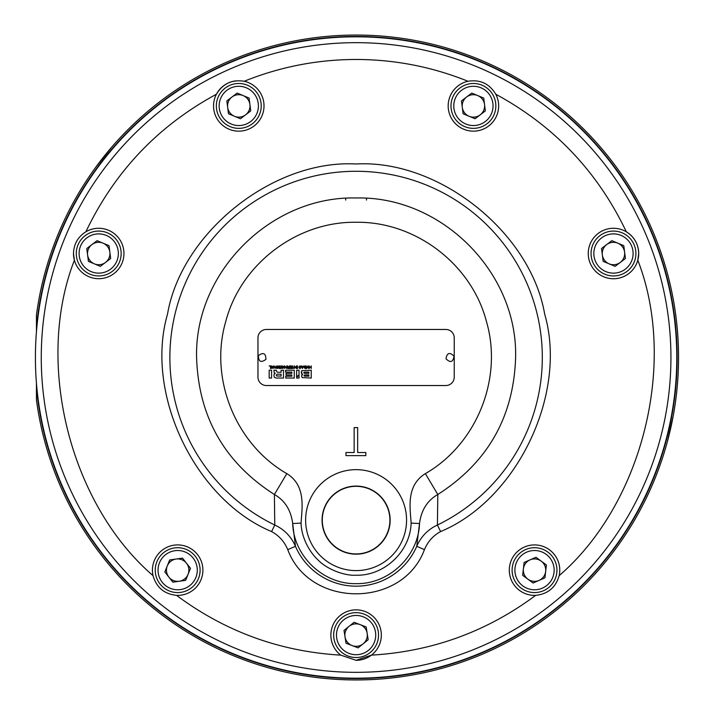 <?xml version="1.0" encoding="UTF-8"?>
<svg xmlns="http://www.w3.org/2000/svg" width="715" height="715" viewBox="0 0 715 715"><rect width="100%" height="100%" fill="white"/><g stroke="black" fill="none" stroke-linecap="round" stroke-linejoin="round"><path stroke-width="1.07" d="M467.994 81.269C480.167 79.347 489.426 83.673 495.772 94.228A25.239 25.239 0 0 1 473.41 131.158A25.239 25.239 0 0 1 467.994 81.269C432.092 66.817 394.796 59.542 356.097 59.47C317.397 59.542 280.101 66.817 244.199 81.269A25.239 25.239 0 0 1 238.783 131.158A25.239 25.239 0 0 1 216.422 94.228C222.74 83.682 232 79.365 244.199 81.269M495.772 94.228C554.214 125.92 597.731 171.779 626.322 231.794C634.276 236.844 638.406 244.083 638.71 253.512L637.807 260.215A25.239 25.239 0 0 0 600.975 231.589A25.239 25.239 0 0 0 610.092 278.519A25.239 25.239 0 0 0 637.807 260.215C677.704 362.737 642.517 503.861 559.157 575.655C555.761 587.48 547.931 594.049 535.678 595.354A25.239 25.239 0 0 1 509.295 570.141A25.239 25.239 0 0 1 534.525 544.91A25.239 25.239 0 0 1 559.157 575.655M535.678 595.354C486.879 631.649 432.128 651.571 371.425 655.137L356.097 660.32A25.239 25.239 0 0 0 381.336 635.09A25.239 25.239 0 0 0 356.097 609.85A25.239 25.239 0 0 0 340.769 655.137C280.066 651.571 225.314 631.649 176.525 595.354C164.28 594.067 156.451 587.498 153.037 575.655A25.239 25.239 0 0 1 177.669 544.91A25.239 25.239 0 0 1 202.899 570.141A25.239 25.239 0 0 1 176.525 595.354M411.125 523.094L419.508 523.55C418.525 556.234 388.79 584.414 356.097 583.637C323.412 584.414 293.668 556.234 292.685 523.55L295.465 546.314A66.048 66.048 0 0 0 416.738 546.314L419.508 523.55C421.233 510.179 427.329 500.491 437.803 494.494L437.419 525.025L440.601 531.576C433.147 535.624 427.767 541.648 424.442 549.647C402.617 608.519 309.586 608.519 287.752 549.647C284.454 541.675 279.073 535.651 271.593 531.576L274.774 525.025L274.39 494.494C224.412 462.48 198.484 416.818 196.589 357.5C194.391 272.272 270.869 195.794 356.097 197.992C441.334 195.794 517.803 272.272 515.604 357.5C513.719 416.818 487.782 462.48 437.803 494.494L425.362 473.634C405.566 485.798 410.356 509.116 411.125 523.094C410.285 551.462 384.438 575.924 356.097 575.235C343.754 575.959 326.514 568.8 318.193 560.131C308.219 550.899 301.221 535.705 301.069 523.094C301.855 509.08 306.512 485.673 286.831 473.634L274.39 494.494C284.847 500.446 290.951 510.135 292.685 523.55L301.069 523.094M271.593 531.576C195.061 499.678 144.367 393.759 167.516 314.144C181.458 232.411 273.318 159.275 356.097 163.994C438.876 159.275 530.736 232.411 544.678 314.144C567.835 393.759 517.133 499.678 440.601 531.576M389.907 520.127A33.811 33.811 0 0 1 356.097 553.937A33.811 33.811 0 0 1 322.286 520.127A33.811 33.811 0 0 1 356.097 486.316A33.811 33.811 0 0 1 389.907 520.127M356.097 486.084A34.043 34.043 0 0 1 390.149 520.127A34.043 34.043 0 0 1 356.097 554.179A34.043 34.043 0 0 1 322.054 520.127A34.043 34.043 0 0 1 356.097 486.084M406.218 38.968L404.449 38.69M111.781 147.067L95.774 167.212M103.791 156.719L107.357 152.313M108.528 150.901L110.762 148.255M36.447 387.467A321.053 321.053 0 0 0 371.103 678.195A321.053 321.053 0 0 0 677.15 357.5A321.053 321.053 0 0 0 371.103 36.805A321.053 321.053 0 0 0 36.447 327.533L36.447 315.065A322.456 322.456 0 0 1 377.359 35.75A322.456 322.456 0 0 1 678.553 357.5A322.456 322.456 0 0 1 377.359 679.25A322.456 322.456 0 0 1 36.447 399.935L36.447 383.285M214.491 647.191C196.67 638.03 196.67 638.03 214.491 647.191L216.886 648.353M302.686 675.496L304.813 675.845M301.962 675.371L300.488 675.121M297.529 674.585L295.411 674.191M406.218 676.033L404.449 676.31M670.536 428.929L669.231 434.443M668.793 436.221L667.926 439.573M667.524 441.092L673.199 415.987M356.097 36.814A320.686 320.686 0 0 1 676.783 357.5A320.686 320.686 0 0 1 356.097 678.186A320.686 320.686 0 0 1 35.41 357.5A320.686 320.686 0 0 1 356.097 36.814M235.977 80.84A25.239 25.239 0 0 0 216.422 94.228C157.979 125.92 114.472 171.779 85.871 231.794A25.239 25.239 0 0 1 123.954 253.512A25.239 25.239 0 0 1 74.396 260.215L73.484 253.512C73.788 244.092 77.917 236.853 85.871 231.794M378.53 635.09A22.433 22.433 0 0 1 356.097 657.523A22.433 22.433 0 0 1 333.664 635.09A22.433 22.433 0 0 1 356.097 612.657A22.433 22.433 0 0 1 378.53 635.09M556.958 570.141A22.433 22.433 0 0 1 534.525 592.574A22.433 22.433 0 0 1 512.101 570.141A22.433 22.433 0 0 1 534.525 547.717A22.433 22.433 0 0 1 556.958 570.141M635.903 253.512A22.433 22.433 0 0 1 613.47 275.945A22.433 22.433 0 0 1 591.046 253.512A22.433 22.433 0 0 1 613.47 231.079A22.433 22.433 0 0 1 635.903 253.512M495.844 105.918A22.433 22.433 0 0 1 473.41 128.351A22.433 22.433 0 0 1 450.977 105.918A22.433 22.433 0 0 1 473.41 83.485A22.433 22.433 0 0 1 495.844 105.918M261.216 105.918A22.433 22.433 0 0 1 238.783 128.351A22.433 22.433 0 0 1 216.35 105.918A22.433 22.433 0 0 1 238.783 83.485A22.433 22.433 0 0 1 261.216 105.918M121.157 253.512A22.433 22.433 0 0 1 98.724 275.945A22.433 22.433 0 0 1 76.291 253.512A22.433 22.433 0 0 1 98.724 231.079A22.433 22.433 0 0 1 121.157 253.512M200.102 570.141A22.433 22.433 0 0 1 177.669 592.574A22.433 22.433 0 0 1 155.235 570.141A22.433 22.433 0 0 1 177.669 547.717A22.433 22.433 0 0 1 200.102 570.141M356.097 615.463A19.627 19.627 0 0 1 375.724 635.09A19.627 19.627 0 0 1 356.097 654.717A19.627 19.627 0 0 1 336.47 635.09A19.627 19.627 0 0 1 356.097 615.463M534.525 550.514A19.627 19.627 0 0 1 554.152 570.141A19.627 19.627 0 0 1 534.525 589.777A19.627 19.627 0 0 1 514.898 570.141A19.627 19.627 0 0 1 534.525 550.514M613.47 233.885A19.627 19.627 0 0 1 633.106 253.512A19.627 19.627 0 0 1 613.47 273.139A19.627 19.627 0 0 1 593.843 253.512A19.627 19.627 0 0 1 613.47 233.885M493.037 105.918A19.627 19.627 0 0 1 473.41 125.545A19.627 19.627 0 0 1 453.784 105.918A19.627 19.627 0 0 1 473.41 86.292A19.627 19.627 0 0 1 493.037 105.918M258.41 105.918A19.627 19.627 0 0 1 238.783 125.545A19.627 19.627 0 0 1 219.156 105.918A19.627 19.627 0 0 1 238.783 86.292A19.627 19.627 0 0 1 258.41 105.918M98.724 233.885A19.627 19.627 0 0 1 118.35 253.512A19.627 19.627 0 0 1 98.724 273.139A19.627 19.627 0 0 1 79.097 253.512A19.627 19.627 0 0 1 98.724 233.885M197.295 570.141A19.627 19.627 0 0 1 177.669 589.777A19.627 19.627 0 0 1 158.042 570.141A19.627 19.627 0 0 1 177.669 550.514A19.627 19.627 0 0 1 197.295 570.141M305.627 520.127A50.47 50.47 0 0 1 356.097 469.657A50.47 50.47 0 0 1 406.567 520.127A50.47 50.47 0 0 1 356.097 570.597A50.47 50.47 0 0 1 305.627 520.127M356.097 646.306A11.217 11.217 0 0 1 349.054 626.358A11.217 11.217 0 0 1 367.179 633.356A11.217 11.217 0 0 1 356.097 646.306M523.317 570.141A11.217 11.217 0 0 1 541.183 561.114A11.217 11.217 0 0 1 539.021 580.419A11.217 11.217 0 0 1 523.317 570.141M613.47 264.729A11.217 11.217 0 0 1 606.678 244.593A11.217 11.217 0 0 1 624.597 252.082A11.217 11.217 0 0 1 613.47 264.729M462.194 105.918A11.217 11.217 0 0 1 477.736 95.569A11.217 11.217 0 0 1 480.212 114.838A11.217 11.217 0 0 1 462.194 105.918M227.567 105.918A11.217 11.217 0 0 1 243.109 95.569A11.217 11.217 0 0 1 245.585 114.838A11.217 11.217 0 0 1 227.567 105.918M87.507 253.512A11.217 11.217 0 0 1 103.049 243.163A11.217 11.217 0 0 1 105.525 262.432A11.217 11.217 0 0 1 87.507 253.512M177.669 581.358A11.217 11.217 0 0 1 167.256 565.967A11.217 11.217 0 0 1 186.49 563.223A11.217 11.217 0 0 1 177.669 581.358M272.066 366.947L272.862 366.947L272.469 368.073L272.066 366.947M278.51 367.215L277.715 368.216L276.919 367.215L277.715 366.223L278.51 367.215L277.715 368.216L276.919 367.215M305.761 368.154L304.438 367.215L305.314 366.286L305.761 368.154M281.111 376.099L276.544 375.956L276.276 375.026L277.161 374.204L281.111 374.204L281.111 376.099M308.853 376.17L304.626 376.17L303.929 375.554L304.626 374.955L308.853 374.955L308.853 376.17M308.853 373.337L304.572 373.337L303.705 372.694L304.572 372.122L308.853 372.122L308.853 373.337M302.239 366.947L303.044 366.947L302.642 368.073L302.239 366.947M288.878 368.154L287.689 367.751L288.878 367.331L288.878 368.154M282.782 366.947L283.587 366.947L283.185 368.073L282.782 366.947M303.929 375.554L304.626 374.955M288.136 368.154L288.136 367.331M278.144 365.919L278.966 367.215L277.715 368.591L276.464 367.215L277.715 365.848M299.37 367.698L300.023 368.216L300.818 367.215L300.023 368.216L298.915 367.698L300.023 368.591L298.915 367.698M301.274 367.215L300.023 368.591L301.274 367.215L300.023 365.848L298.915 366.911L300.023 365.848M305.135 368.529L303.982 367.215L305.135 368.529L306.217 368.529L306.217 365.91L305.135 365.91L303.982 367.215M277.349 372.274L276.374 371.183L277.349 372.274L281.111 372.274L281.111 370.245L283.498 370.245L283.498 378.038L276.285 378.038L274.426 377.404L273.952 375.724L274.426 377.404M274.372 372.864L273.979 371.568L274.372 372.864L275.284 373.31L274.211 373.981L275.284 373.31M301.766 370.772L301.578 373.641L301.283 371.863M301.855 374.669L302.686 374.204L301.533 375.992L302.231 377.592L301.533 375.992M287.689 366.294L288.208 366.992L287.689 366.294M287.224 367.823L287.662 367.161L287.224 367.823L288.091 368.529L287.224 367.823M265.917 359.404C265.873 353.29 263.37 352.021 258.41 355.596C258.464 361.71 260.966 362.979 265.917 359.404M446.017 358.769C450.334 363.095 453.006 362.246 454.043 356.231C449.726 351.905 447.054 352.754 446.017 358.769M273.711 365.91L272.987 366.607L271.208 365.91L272.218 368.529L273.711 365.91M276.464 367.215L277.715 368.591L278.966 367.215L277.715 365.848L276.464 367.215M282.264 368.127L281.433 368.127L280.977 365.91L280.977 368.127L280.146 368.529L282.264 368.127M286.778 365.91L286.349 367.832L284.659 365.91L284.659 368.529L285.097 366.598L286.778 368.529L286.778 365.91M291.649 365.91L289.736 365.91L291.184 366.303L291.184 367.072L289.87 367.072L291.184 367.447L291.184 368.127L289.763 368.529L291.649 368.529L291.649 365.91M296.475 365.91L296.046 367.832L294.357 365.91L294.357 368.529L294.794 366.598L296.475 368.529L296.475 365.91M298.915 366.911L300.023 366.223L300.818 367.215M311.248 365.91L310.784 367.09L309.595 367.09L309.139 365.91L309.139 368.529L309.595 367.483L310.784 367.483L311.248 368.529L311.248 365.91M299.031 378.038L299.031 375.366L296.636 377.189L296.636 378.038L299.031 378.038M285.589 370.245L285.589 372.122L291.863 372.122L291.863 373.364L286.054 373.364L286.054 374.982L291.863 374.982L291.863 376.233L285.732 376.233L285.732 378.038L294.258 378.038L294.258 370.245L285.589 370.245M271.566 370.245L269.18 370.245L269.18 378.038L271.566 378.038L271.566 370.245M276.374 371.183L276.374 370.245L273.979 370.245L273.979 371.568M274.211 373.981L273.952 375.724M296.636 370.245L296.636 376.707L299.031 374.883L299.031 370.245L296.636 370.245M301.578 373.641L302.686 374.204M302.231 377.592L311.248 378.038L311.248 370.245L301.936 370.629M307.915 365.91L306.476 368.529L307.673 367.358L308.889 368.529L307.915 365.91M303.884 365.91L303.16 366.607L301.381 365.91L302.391 368.529L303.884 365.91M297.476 365.91L297.02 365.91L297.02 368.529L297.476 368.529L297.476 365.91M294.062 368.127L293.239 368.127L292.784 365.91L292.784 368.127L291.952 368.529L294.062 368.127M287.618 365.91L287.126 365.91L287.662 367.153M288.091 368.529L289.343 368.529L289.343 365.91L288.878 366.992L288.208 366.992M284.427 365.91L283.703 366.607L281.925 365.91L282.934 368.529L284.427 365.91M279.842 365.91L279.386 365.91L279.386 368.529L279.842 368.529L279.842 365.91M276.062 365.91L275.632 367.832L273.943 365.91L273.943 368.529L274.381 366.598L276.062 368.529L276.062 365.91M270.958 365.91L269.18 365.91L270.502 366.303L270.502 368.529L270.958 368.529L270.958 365.91M345.971 452.524L354.148 452.524L354.148 427.597L357.652 427.597L357.652 452.524L365.83 452.524L365.83 455.634L345.971 455.634L345.971 452.524M454.266 364.301L454.24 337.873A8.41 8.41 0 0 0 445.82 329.463L266.373 329.463A8.41 8.41 0 0 0 257.963 337.873L257.963 377.127A8.41 8.41 0 0 0 266.373 385.537L445.82 385.537A8.41 8.41 0 0 0 454.24 377.127L454.24 364.301M190.485 568.318L182.495 558.129L169.669 559.961L164.843 571.973L172.842 582.162L185.668 580.33L190.485 568.318M109.02 245.665L97.07 240.669L86.774 248.516L88.419 261.359L100.368 266.355L110.673 258.508L109.02 245.665M249.088 98.071L237.139 93.075L226.834 100.922L228.487 113.765L240.437 118.761L250.733 110.914L249.088 98.071M483.715 98.071L471.766 93.075L461.461 100.922L463.114 113.765L475.064 118.761L485.36 110.914L483.715 98.071M623.775 245.665L611.826 240.669L601.529 248.516L603.174 261.359L615.123 266.355L625.419 258.508L623.775 245.665M544.955 577.827L546.394 564.957L535.973 557.271L524.104 562.464L522.665 575.334L533.086 583.02L544.955 577.827M368.18 639.746L366.178 626.957L354.095 622.291L344.013 630.424L346.024 643.223L358.108 647.879L368.18 639.746M424.442 549.647L416.738 546.314C421.064 536.518 427.954 529.422 437.419 525.025A186.222 186.222 0 0 0 356.097 171.278A186.222 186.222 0 0 0 274.774 525.025C284.213 529.386 291.112 536.491 295.465 546.314L287.752 549.647M73.484 253.512A25.239 25.239 0 0 0 74.396 260.215C34.49 362.737 69.677 503.861 153.037 575.655M356.097 660.32L340.769 655.137M304.572 675.809L300.568 675.13M300.166 675.067L295.679 674.236M298.718 674.808L297.887 674.656M309.792 676.613L308.469 676.417M298.244 674.719L299.719 674.987M40.371 423.021L40.076 421.564M42.614 433.013L41.515 428.294M36.447 327.533L36.447 331.715M345.595 198.341L345.729 200.075M366.464 200.075L366.598 198.341M356.097 42.668A314.832 314.832 0 0 1 670.929 357.5A314.832 314.832 0 0 1 356.097 672.332A314.832 314.832 0 0 1 41.264 357.5A314.832 314.832 0 0 1 356.097 42.668M286.831 473.634C235.432 444.095 209.066 378.467 225.734 321.571C240.562 264.175 296.823 221.319 356.097 222.276C415.37 221.319 471.641 264.175 486.459 321.571C503.128 378.467 476.762 444.095 425.362 473.634"/></g></svg>
